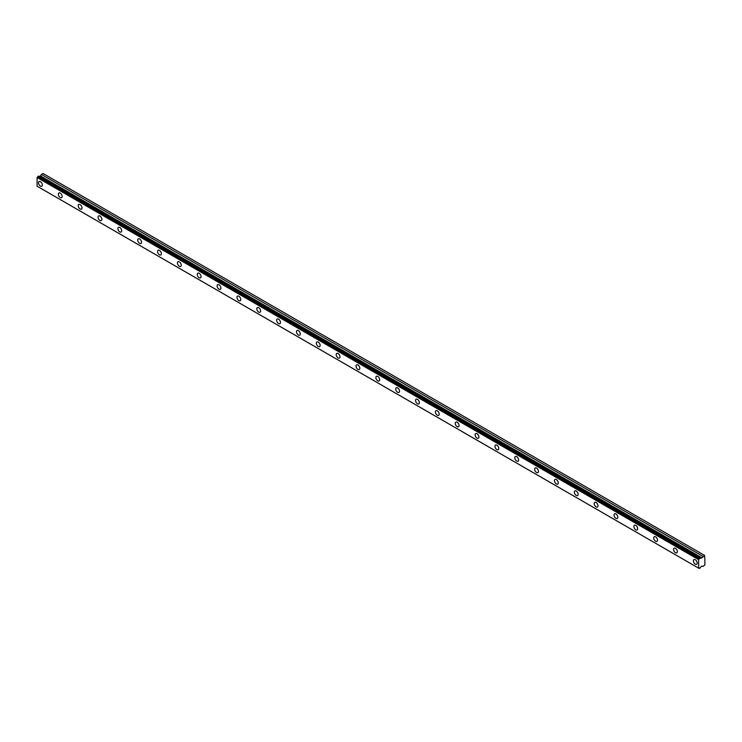<?xml version="1.0" encoding="UTF-8"?>
<svg xmlns="http://www.w3.org/2000/svg" width="742" height="742" viewBox="0 0 742 742"><rect width="100%" height="100%" fill="white"/><g stroke="black" fill="none" stroke-linecap="round" stroke-linejoin="round"><path stroke-width="1.11" d="M695.31 564.161A2.69 1.549 60 0 1 693.547 561.796A2.69 1.549 60 0 1 693.965 559.635A2.69 1.549 60 0 1 696.655 561.193A2.69 1.549 60 0 1 696.655 564.3A2.69 1.549 60 0 1 695.31 564.161M704.817 558.819L704.557 555.387L701.951 557.826L699.233 558.559L37.721 176.633A0.965 0.556 -60 0 1 37.183 177.561L698.612 559.626L698.704 568.177A0.965 0.556 -60 0 1 699.233 568.483L700.151 567.955A0.965 0.556 -60 0 1 700.68 567.036L701.951 566.081L702.915 566.452L704.9 564.912L704.817 558.819M675.461 552.707A2.69 1.549 60 0 1 673.708 550.332A2.69 1.549 60 0 1 674.116 548.18A2.69 1.549 60 0 1 676.806 549.739A2.69 1.549 60 0 1 676.806 552.836A2.69 1.549 60 0 1 675.461 552.707M655.613 541.252A2.69 1.549 60 0 1 653.86 538.877A2.69 1.549 60 0 1 654.268 536.726A2.69 1.549 60 0 1 656.958 538.275A2.69 1.549 60 0 1 656.958 541.382A2.69 1.549 60 0 1 655.613 541.252M635.773 529.788A2.69 1.549 60 0 1 634.011 527.423A2.69 1.549 60 0 1 634.429 525.262A2.69 1.549 60 0 1 637.118 526.82A2.69 1.549 60 0 1 637.118 529.927A2.69 1.549 60 0 1 635.773 529.788M615.925 518.333A2.69 1.549 60 0 1 614.172 515.959A2.69 1.549 60 0 1 614.58 513.807A2.69 1.549 60 0 1 617.27 515.365A2.69 1.549 60 0 1 617.27 518.463A2.69 1.549 60 0 1 615.925 518.333M596.076 506.879A2.69 1.549 60 0 1 594.323 504.504A2.69 1.549 60 0 1 594.732 502.353A2.69 1.549 60 0 1 597.421 503.901A2.69 1.549 60 0 1 597.421 507.009A2.69 1.549 60 0 1 596.076 506.879M576.237 495.415A2.69 1.549 60 0 1 574.475 493.05A2.69 1.549 60 0 1 574.892 490.889A2.69 1.549 60 0 1 577.582 492.447A2.69 1.549 60 0 1 577.582 495.554A2.69 1.549 60 0 1 576.237 495.415M556.389 483.96A2.69 1.549 60 0 1 554.636 481.586A2.69 1.549 60 0 1 555.044 479.434A2.69 1.549 60 0 1 557.734 480.992A2.69 1.549 60 0 1 557.734 484.09A2.69 1.549 60 0 1 556.389 483.96M536.54 472.506A2.69 1.549 60 0 1 534.787 470.131A2.69 1.549 60 0 1 535.195 467.979A2.69 1.549 60 0 1 537.885 469.528A2.69 1.549 60 0 1 537.885 472.635A2.69 1.549 60 0 1 536.54 472.506M516.701 461.042A2.69 1.549 60 0 1 514.939 458.677A2.69 1.549 60 0 1 515.356 456.515A2.69 1.549 60 0 1 518.046 458.074A2.69 1.549 60 0 1 518.046 461.181A2.69 1.549 60 0 1 516.701 461.042M496.852 449.587A2.69 1.549 60 0 1 495.099 447.213A2.69 1.549 60 0 1 495.508 445.061A2.69 1.549 60 0 1 498.197 446.619A2.69 1.549 60 0 1 498.197 449.717A2.69 1.549 60 0 1 496.852 449.587M477.004 438.132A2.69 1.549 60 0 1 475.251 435.758A2.69 1.549 60 0 1 475.659 433.606A2.69 1.549 60 0 1 478.349 435.155A2.69 1.549 60 0 1 478.349 438.262A2.69 1.549 60 0 1 477.004 438.132M457.165 426.669A2.69 1.549 60 0 1 455.402 424.303A2.69 1.549 60 0 1 455.82 422.142A2.69 1.549 60 0 1 458.51 423.701A2.69 1.549 60 0 1 458.51 426.808A2.69 1.549 60 0 1 457.165 426.669M437.316 415.214A2.69 1.549 60 0 1 435.563 412.849A2.69 1.549 60 0 1 435.971 410.688A2.69 1.549 60 0 1 438.661 412.246A2.69 1.549 60 0 1 438.661 415.344A2.69 1.549 60 0 1 437.316 415.214M417.468 403.759A2.69 1.549 60 0 1 415.715 401.385A2.69 1.549 60 0 1 416.123 399.233A2.69 1.549 60 0 1 418.813 400.782A2.69 1.549 60 0 1 418.813 403.889A2.69 1.549 60 0 1 417.468 403.759M397.629 392.295A2.69 1.549 60 0 1 395.866 389.93A2.69 1.549 60 0 1 396.284 387.769A2.69 1.549 60 0 1 398.973 389.327A2.69 1.549 60 0 1 398.973 392.435A2.69 1.549 60 0 1 397.629 392.295M377.78 380.841A2.69 1.549 60 0 1 376.027 378.476A2.69 1.549 60 0 1 376.435 376.315A2.69 1.549 60 0 1 379.125 377.873A2.69 1.549 60 0 1 379.125 380.971A2.69 1.549 60 0 1 377.78 380.841M357.932 369.386A2.69 1.549 60 0 1 356.179 367.012A2.69 1.549 60 0 1 356.587 364.86A2.69 1.549 60 0 1 359.276 366.409A2.69 1.549 60 0 1 359.276 369.516A2.69 1.549 60 0 1 357.932 369.386M338.092 357.922A2.69 1.549 60 0 1 336.33 355.557A2.69 1.549 60 0 1 336.747 353.396A2.69 1.549 60 0 1 339.437 354.954A2.69 1.549 60 0 1 339.437 358.061A2.69 1.549 60 0 1 338.092 357.922M318.244 346.468A2.69 1.549 60 0 1 316.491 344.103A2.69 1.549 60 0 1 316.899 341.941A2.69 1.549 60 0 1 319.589 343.5A2.69 1.549 60 0 1 319.589 346.597A2.69 1.549 60 0 1 318.244 346.468M298.395 335.013A2.69 1.549 60 0 1 296.642 332.639A2.69 1.549 60 0 1 297.05 330.487A2.69 1.549 60 0 1 299.74 332.036A2.69 1.549 60 0 1 299.74 335.143A2.69 1.549 60 0 1 298.395 335.013M278.556 323.549A2.69 1.549 60 0 1 276.794 321.184A2.69 1.549 60 0 1 277.211 319.023A2.69 1.549 60 0 1 279.901 320.581A2.69 1.549 60 0 1 279.901 323.688A2.69 1.549 60 0 1 278.556 323.549M258.708 312.094A2.69 1.549 60 0 1 256.955 309.729A2.69 1.549 60 0 1 257.363 307.568A2.69 1.549 60 0 1 260.052 309.126A2.69 1.549 60 0 1 260.052 312.224A2.69 1.549 60 0 1 258.708 312.094M238.859 300.64A2.69 1.549 60 0 1 237.106 298.265A2.69 1.549 60 0 1 237.514 296.114A2.69 1.549 60 0 1 240.204 297.663A2.69 1.549 60 0 1 240.204 300.77A2.69 1.549 60 0 1 238.859 300.64M219.02 289.176A2.69 1.549 60 0 1 217.258 286.811A2.69 1.549 60 0 1 217.675 284.659A2.69 1.549 60 0 1 220.365 286.208A2.69 1.549 60 0 1 220.365 289.315A2.69 1.549 60 0 1 219.02 289.176M199.171 277.721A2.69 1.549 60 0 1 197.418 275.356A2.69 1.549 60 0 1 197.826 273.195A2.69 1.549 60 0 1 200.516 274.753A2.69 1.549 60 0 1 200.516 277.851A2.69 1.549 60 0 1 199.171 277.721M179.323 266.267A2.69 1.549 60 0 1 177.57 263.892A2.69 1.549 60 0 1 177.978 261.74A2.69 1.549 60 0 1 180.668 263.289A2.69 1.549 60 0 1 180.668 266.397A2.69 1.549 60 0 1 179.323 266.267M159.484 254.803A2.69 1.549 60 0 1 157.721 252.438A2.69 1.549 60 0 1 158.139 250.286A2.69 1.549 60 0 1 160.828 251.835A2.69 1.549 60 0 1 160.828 254.942A2.69 1.549 60 0 1 159.484 254.803M139.635 243.348A2.69 1.549 60 0 1 137.882 240.983A2.69 1.549 60 0 1 138.29 238.822A2.69 1.549 60 0 1 140.98 240.38A2.69 1.549 60 0 1 140.98 243.478A2.69 1.549 60 0 1 139.635 243.348M119.787 231.894A2.69 1.549 60 0 1 118.034 229.519A2.69 1.549 60 0 1 118.442 227.367A2.69 1.549 60 0 1 121.131 228.916A2.69 1.549 60 0 1 121.131 232.023A2.69 1.549 60 0 1 119.787 231.894M99.947 220.43A2.69 1.549 60 0 1 98.185 218.065A2.69 1.549 60 0 1 98.603 215.913A2.69 1.549 60 0 1 101.292 217.462A2.69 1.549 60 0 1 101.292 220.569A2.69 1.549 60 0 1 99.947 220.43M80.099 208.975A2.69 1.549 60 0 1 78.346 206.61A2.69 1.549 60 0 1 78.754 204.449A2.69 1.549 60 0 1 81.444 206.007A2.69 1.549 60 0 1 81.444 209.105A2.69 1.549 60 0 1 80.099 208.975M60.25 197.52A2.69 1.549 60 0 1 58.497 195.146A2.69 1.549 60 0 1 58.906 192.994A2.69 1.549 60 0 1 61.595 194.543A2.69 1.549 60 0 1 61.595 197.65A2.69 1.549 60 0 1 60.25 197.52M40.411 186.056A2.69 1.549 60 0 1 38.649 183.691A2.69 1.549 60 0 1 39.066 181.54A2.69 1.549 60 0 1 41.756 183.089A2.69 1.549 60 0 1 41.756 186.196A2.69 1.549 60 0 1 40.411 186.056M37.721 186.567L699.233 568.483M37.183 186.251L698.704 568.177M37.1 177.709L37.1 186.205L698.612 568.131M699.233 558.559A0.965 0.556 -60 0 1 698.704 559.477L698.612 559.626M698.704 559.477L37.183 177.561M700.068 557.984L38.547 176.058L37.805 176.494L699.316 558.411M700.68 558.336A0.965 0.556 -60 0 1 700.151 558.03M701.951 557.826L40.43 175.91L39.363 176.522M704.557 555.387L43.036 173.47L41.404 174.416L702.915 556.333M41.404 174.416L40.43 175.91"/></g></svg>
